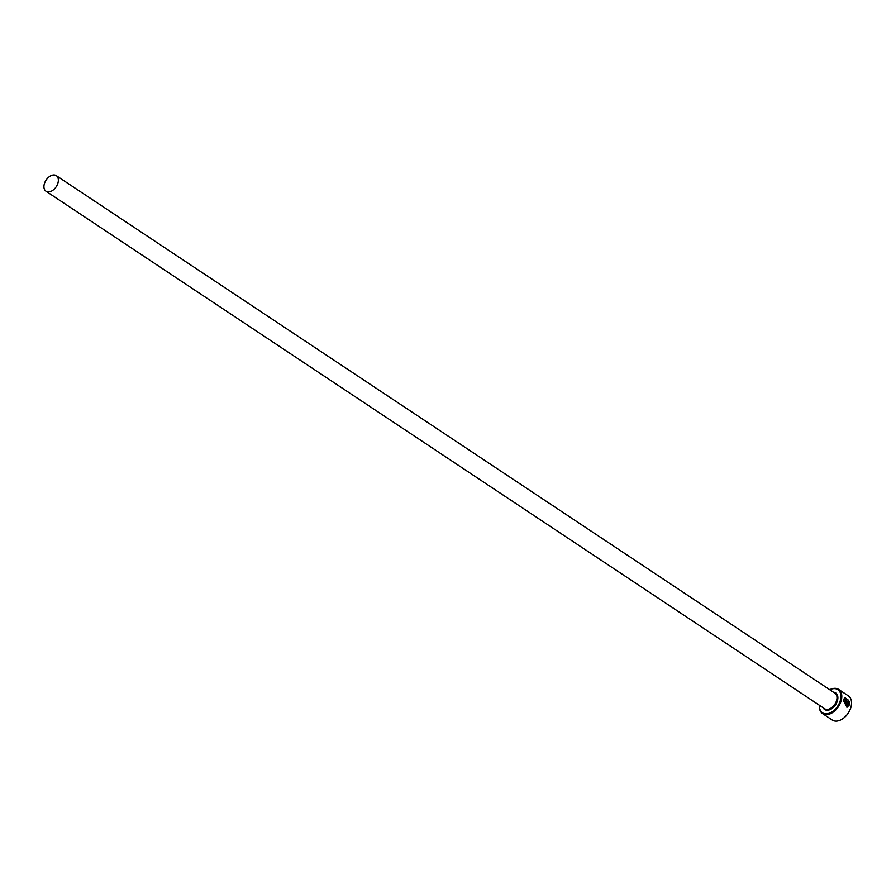 <?xml version="1.0" encoding="UTF-8"?>
<svg xmlns="http://www.w3.org/2000/svg" width="896" height="896" viewBox="0 0 896 896"><rect width="100%" height="100%" fill="white"/><g stroke="black" fill="none" stroke-linecap="round" stroke-linejoin="round"><path stroke-width="1.34" d="M846.955 706.294L843.696 700.694L845.23 698.51L843.853 700.65L846.955 706.294L848.422 705.242L844.816 702.845A14.526 9.408 -56.4 0 0 845.029 701.938L849.442 704.872L847 707.302L843.226 700.235L844.85 697.581L848.613 700.314L845.23 698.51M846.922 707.325L849.442 704.872M848.904 702.565L849.072 701.21L849.598 703.976L846.138 701.68L845.342 699.742L846.306 699.082A14.526 9.408 123.6 0 1 846.306 699.944L846.25 700.806L848.747 702.61L846.093 700.84L846.149 699.978M819.448 705.298A13.899 9.005 -56.4 0 0 828.083 713.586A13.899 9.005 -56.4 0 0 840.717 698.768A13.899 9.005 -56.4 0 0 832.261 688.856A13.899 9.005 -56.4 0 0 829.786 689.752M829.73 689.707A14.526 9.408 123.6 0 1 832.754 688.565A14.526 9.408 123.6 0 1 838.611 689.382A14.526 9.408 123.6 0 1 840.437 702.867A14.526 9.408 123.6 0 1 828.386 714.403A14.526 9.408 123.6 0 1 822.528 713.574A14.526 9.408 123.6 0 1 819.392 705.264M851.166 706.205A13.899 9.005 123.6 0 1 851.133 706.384A13.899 9.005 123.6 0 1 843.046 718.536A13.899 9.005 123.6 0 1 842.901 718.637M822.528 713.574L832.272 720.048A14.526 9.408 -56.4 0 0 838.118 720.877A14.526 9.408 -56.4 0 0 842.755 718.738A14.526 9.408 -56.4 0 0 851.2 706.037A14.526 9.408 -56.4 0 0 848.344 695.856L838.611 689.382M49.739 191.744A9.341 6.048 -56.4 0 0 57.49 184.33A9.341 6.048 -56.4 0 0 56.314 175.661A9.341 6.048 -56.4 0 0 52.55 175.123A9.341 6.048 -56.4 0 0 44.8 182.538A9.341 6.048 -56.4 0 0 45.976 191.206A9.341 6.048 -56.4 0 0 49.739 191.744M845.342 699.742L846.149 699.126A14.526 9.408 -56.4 0 1 846.149 699.888M849.442 704.021L848.915 701.243M848.019 700.65L848.613 700.314M848.456 700.347L844.816 697.592M849.285 704.906L845.006 702.061M56.314 175.661L834.949 693.179A9.341 6.048 123.6 0 1 836.125 701.848A9.341 6.048 123.6 0 1 828.374 709.262A9.341 6.048 123.6 0 1 824.611 708.736L45.976 191.206M833.47 692.194A9.957 6.451 123.6 0 1 837.48 700.571A9.957 6.451 123.6 0 1 828.677 710.08A9.957 6.451 123.6 0 1 823.133 707.75"/></g></svg>

